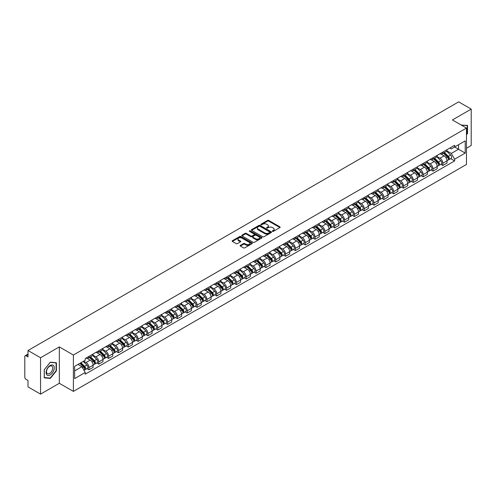 <?xml version="1.0" encoding="UTF-8"?>
<svg xmlns="http://www.w3.org/2000/svg" width="496" height="496" viewBox="0 0 496 496"><rect width="100%" height="100%" fill="white"/><g stroke="black" fill="none" stroke-linecap="round" stroke-linejoin="round"><path stroke-width="0.74" d="M272.465 231.365A0.614 0.353 0 0 0 273.333 231.365L279.905 227.571A0.874 0.502 0 0 0 280.159 227.211A0.874 0.502 0 0 0 279.905 226.858L268.77 220.429A0.874 0.502 0 0 0 267.536 220.429L260.964 224.223A0.614 0.353 0 0 0 261.826 224.725L262.682 224.235A2.796 1.618 0 0 1 266.637 224.235L267.567 224.769A2.796 1.618 0 0 1 268.386 225.909A2.796 1.618 0 0 1 267.567 227.056L266.718 227.546A0.614 0.353 0 0 0 267.58 228.042L268.429 227.552A2.796 1.618 0 0 1 272.391 227.552L273.321 228.092A2.796 1.618 0 0 1 274.139 229.233A2.796 1.618 0 0 1 273.321 230.373L272.465 230.863A0.614 0.353 0 0 0 272.465 231.365L272.465 230.863M240.38 245.353A0.874 0.502 0 0 0 240.126 245.712A0.874 0.502 0 0 0 240.38 246.072L243.505 247.876A0.874 0.502 0 0 0 244.739 247.876L252.042 243.66A0.874 0.502 0 0 0 252.297 243.3A0.874 0.502 0 0 0 252.042 242.947L240.907 236.518A0.874 0.502 0 0 0 239.667 236.518L232.37 240.734A0.874 0.502 0 0 0 232.116 241.087A0.874 0.502 0 0 0 232.37 241.447L236.146 243.623A0.874 0.502 0 0 0 237.379 243.623L240.504 241.819A0.874 0.502 0 0 0 240.758 241.465A0.874 0.502 0 0 0 240.504 241.106L238.632 240.027A2.337 1.352 0 0 1 237.95 239.072A2.337 1.352 0 0 1 239.394 237.82A2.337 1.352 0 0 1 241.943 238.117L249.271 242.346A2.337 1.352 0 0 1 249.959 243.3A2.337 1.352 0 0 1 248.515 244.553A2.337 1.352 0 0 1 245.966 244.255L244.739 243.555A0.874 0.502 0 0 0 243.505 243.555L240.38 245.353L240.38 246.072M73.383 355.018L59.334 346.902L40.554 357.746L28.012 350.505L458.657 101.872L471.2 109.114L452.42 119.958L466.476 128.067L73.383 355.018L73.383 391.4L466.476 164.449L466.476 128.067M262.744 236.766A0.874 0.502 0 0 0 263.977 236.766L271.275 232.556A0.874 0.502 0 0 0 271.535 232.196A0.874 0.502 0 0 0 271.275 231.837L260.146 225.413A0.874 0.502 0 0 0 258.906 225.413L251.608 229.623A0.874 0.502 0 0 0 251.354 229.983A0.874 0.502 0 0 0 251.608 230.336L262.744 236.766M249.717 231.496A0.614 0.353 0 0 1 250.337 231.582L250.337 230.857L261.659 237.392A0.874 0.502 0 0 1 261.913 237.751A0.874 0.502 0 0 1 261.659 238.105L254.361 242.321A0.874 0.502 0 0 1 253.121 242.321L241.992 235.891L241.992 235.178A0.874 0.502 0 0 0 241.732 235.538A0.874 0.502 0 0 0 241.992 235.891M241.992 235.178L245.111 233.374A0.874 0.502 0 0 1 246.351 233.374L250.864 235.984A0.874 0.502 0 0 0 252.104 235.984L254.175 234.788A0.874 0.502 0 0 0 254.429 234.428A0.874 0.502 0 0 0 254.175 234.069L249.476 231.359A0.614 0.353 0 0 1 250.337 230.857M40.554 357.746L40.554 394.128L28.012 386.886L28.012 380.444L26.059 379.322A1.779 1.029 -120 0 1 24.8 377.134L24.8 356.543A1.779 1.029 -120 0 1 25.172 355.731L28.012 354.088M466.476 148.223L471.2 145.495L471.2 109.114M40.554 394.128L59.334 383.284L73.383 391.4M28.012 350.505L28.012 356.946L26.059 355.818A1.779 1.029 -120 0 0 25.172 355.731M442.841 152.08A4.098 2.368 60 0 1 441.992 153.921L446.152 151.522A4.098 2.368 -120 0 0 447.001 149.68M436.939 156.494L439.946 158.23A4.098 2.368 60 0 1 442.841 163.252L447.001 160.847A4.098 2.368 -120 0 0 444.106 155.825L441.124 154.107M447.001 160.847L447.001 163.066L442.841 165.466L440.851 164.319M441.992 153.921A4.098 2.368 60 0 1 439.977 153.735M442.841 163.252L442.841 165.466M433.014 157.753A4.098 2.368 60 0 1 432.165 159.594L436.325 157.195A4.098 2.368 -120 0 0 437.174 155.353M431.018 169.992L433.014 171.145L437.174 168.745L437.174 166.526A4.098 2.368 -120 0 0 434.273 161.504L431.297 159.786M432.165 159.594A4.098 2.368 60 0 1 430.144 159.408M427.112 162.167L430.113 163.903A4.098 2.368 60 0 1 433.014 168.925L433.014 171.145M423.181 163.432A4.098 2.368 60 0 1 422.332 165.273L426.492 162.868A4.098 2.368 -120 0 0 427.341 161.033M421.191 175.671L423.181 176.818L427.341 174.418L427.341 172.199A4.098 2.368 -120 0 0 424.44 167.177L421.464 165.459M422.332 165.273A4.098 2.368 60 0 1 420.317 165.087M417.279 167.846L420.286 169.582A4.098 2.368 60 0 1 423.181 174.598L423.181 176.818M413.354 169.105A4.098 2.368 60 0 1 412.505 170.946L416.665 168.547A4.098 2.368 -120 0 0 417.508 166.706M411.358 181.344L413.354 182.497L417.508 180.091L417.508 177.872A4.098 2.368 -120 0 0 414.613 172.856L411.637 171.132M412.505 170.946A4.098 2.368 60 0 1 410.483 170.76M407.452 173.519L410.452 175.255A4.098 2.368 60 0 1 413.354 180.277L413.354 182.497M403.521 174.784A4.098 2.368 60 0 1 402.671 176.619L406.832 174.22A4.098 2.368 -120 0 0 407.681 172.379M401.531 187.017L403.521 188.17L407.681 185.771L407.681 183.551A4.098 2.368 -120 0 0 404.779 178.529L401.803 176.812M402.671 176.619A4.098 2.368 60 0 1 400.656 176.44M397.618 179.199L400.625 180.928A4.098 2.368 60 0 1 403.521 185.95L403.521 188.17M393.694 180.457A4.098 2.368 60 0 1 392.844 182.299L396.998 179.899A4.098 2.368 -120 0 0 397.848 178.058M391.697 192.696L393.694 193.849L397.848 191.444L397.848 189.224A4.098 2.368 -120 0 0 394.952 184.202L391.976 182.485M392.844 182.299A4.098 2.368 60 0 1 390.823 182.113M387.791 184.872L390.792 186.608A4.098 2.368 60 0 1 393.694 191.63L393.694 193.849M383.861 186.13A4.098 2.368 60 0 1 383.011 187.972L387.171 185.572A4.098 2.368 -120 0 0 388.021 183.731M381.864 198.369L383.861 199.522L388.021 197.123L388.021 194.903A4.098 2.368 -120 0 0 385.119 189.881L382.143 188.164M383.011 187.972A4.098 2.368 60 0 1 380.996 187.786M377.958 190.545L380.965 192.281A4.098 2.368 60 0 1 383.861 197.303L383.861 199.522M374.027 191.809A4.098 2.368 60 0 1 373.184 193.651L377.338 191.245A4.098 2.368 -120 0 0 378.188 189.41M372.037 204.048L374.027 205.195L378.188 202.796L378.188 200.576A4.098 2.368 -120 0 0 375.292 195.554L372.316 193.837M373.184 193.651A4.098 2.368 60 0 1 371.163 193.465M368.125 196.224L371.132 197.96A4.098 2.368 60 0 1 374.027 202.976L374.027 205.195M364.2 197.482A4.098 2.368 60 0 1 363.351 199.324L367.511 196.924A4.098 2.368 -120 0 0 368.361 195.083M362.204 209.721L364.2 210.874L368.361 208.469L368.361 206.249A4.098 2.368 -120 0 0 365.459 201.233L362.483 199.516M363.351 199.324A4.098 2.368 60 0 1 361.336 199.138M358.298 201.897L361.299 203.633A4.098 2.368 60 0 1 364.2 208.655L364.2 210.874M354.367 203.162A4.098 2.368 60 0 1 353.518 205.003L357.678 202.597A4.098 2.368 -120 0 0 358.527 200.756M352.377 215.394L354.367 216.547L358.527 214.148L358.527 211.928A4.098 2.368 -120 0 0 355.632 206.906L352.656 205.189M353.518 205.003A4.098 2.368 60 0 1 351.503 204.817M348.465 207.576L351.472 209.306A4.098 2.368 60 0 1 354.367 214.328L354.367 216.547M344.54 208.835A4.098 2.368 60 0 1 343.691 210.676L347.851 208.277A4.098 2.368 -120 0 0 348.7 206.435M342.544 221.073L344.54 222.227L348.7 219.821L348.7 217.601A4.098 2.368 -120 0 0 345.799 212.586L342.823 210.862M343.691 210.676A4.098 2.368 60 0 1 341.67 210.49M338.638 213.249L341.639 214.985A4.098 2.368 60 0 1 344.54 220.007L344.54 222.227M334.707 214.514A4.098 2.368 60 0 1 333.858 216.349L338.018 213.95A4.098 2.368 -120 0 0 338.867 212.108M332.717 226.746L334.707 227.9L338.867 225.5L338.867 223.281A4.098 2.368 -120 0 0 335.972 218.259L332.99 216.541M333.858 216.349A4.098 2.368 60 0 1 331.843 216.163M328.805 218.922L331.812 220.658A4.098 2.368 60 0 1 334.707 225.68L334.707 227.9M324.88 220.187A4.098 2.368 60 0 1 324.031 222.028L328.191 219.623A4.098 2.368 -120 0 0 329.04 217.787M322.884 232.426L324.88 233.573L329.04 231.173L329.04 228.954A4.098 2.368 -120 0 0 326.139 223.932L323.163 222.214M324.031 222.028A4.098 2.368 60 0 1 322.009 221.842M318.978 224.601L321.978 226.337A4.098 2.368 60 0 1 324.88 231.353L324.88 233.573M315.047 225.86A4.098 2.368 60 0 1 314.197 227.701L318.358 225.302A4.098 2.368 -120 0 0 319.207 223.46M313.057 238.099L315.047 239.252L319.207 236.846L319.207 234.633A4.098 2.368 -120 0 0 316.312 229.611L313.329 227.893M314.197 227.701A4.098 2.368 60 0 1 312.182 227.515M309.144 230.274L312.151 232.01A4.098 2.368 60 0 1 315.047 237.032L315.047 239.252M305.22 231.539A4.098 2.368 60 0 1 304.37 233.38L308.531 230.975A4.098 2.368 -120 0 0 309.374 229.133M303.223 243.772L305.22 244.925L309.374 242.525L309.374 240.306A4.098 2.368 -120 0 0 306.478 235.284L303.502 233.566M304.37 233.38A4.098 2.368 60 0 1 302.349 233.194M299.317 235.953L302.318 237.683A4.098 2.368 60 0 1 305.22 242.705L305.22 244.925M295.387 237.212A4.098 2.368 60 0 1 294.537 239.053L298.697 236.654A4.098 2.368 -120 0 0 299.547 234.813M293.396 249.451L295.387 250.604L299.547 248.198L299.547 245.979A4.098 2.368 -120 0 0 296.645 240.963L293.669 239.239M294.537 239.053A4.098 2.368 60 0 1 292.522 238.867M289.484 241.626L292.491 243.362A4.098 2.368 60 0 1 295.387 248.384L295.387 250.604M285.56 242.891A4.098 2.368 60 0 1 284.71 244.726L288.864 242.327A4.098 2.368 -120 0 0 289.714 240.486M283.563 255.124L285.56 256.277L289.714 253.878L289.714 251.658A4.098 2.368 -120 0 0 286.818 246.636L283.842 244.919M284.71 244.726A4.098 2.368 60 0 1 282.689 244.547M279.657 247.306L282.658 249.035A4.098 2.368 60 0 1 285.56 254.057L285.56 256.277M275.726 248.564A4.098 2.368 60 0 1 274.877 250.406L279.037 248A4.098 2.368 -120 0 0 279.887 246.165M273.73 260.803L275.726 261.95L279.887 259.551L279.887 257.331A4.098 2.368 -120 0 0 276.985 252.309L274.009 250.592M274.877 250.406A4.098 2.368 60 0 1 272.862 250.22M269.824 252.979L272.831 254.715A4.098 2.368 60 0 1 275.726 259.73L275.726 261.95M265.893 254.237A4.098 2.368 60 0 1 265.05 256.079L269.204 253.679A4.098 2.368 -120 0 0 270.053 251.838M263.903 266.476L265.899 267.629L270.053 265.23L270.053 263.01A4.098 2.368 -120 0 0 267.158 257.988L264.182 256.271M265.05 256.079A4.098 2.368 60 0 1 263.029 255.893M259.991 258.652L262.998 260.388A4.098 2.368 60 0 1 265.899 265.41L265.899 267.629M256.066 259.916A4.098 2.368 60 0 1 255.217 261.758L259.377 259.352A4.098 2.368 -120 0 0 260.226 257.511M254.07 272.155L256.066 273.302L260.226 270.903L260.226 268.683A4.098 2.368 -120 0 0 257.325 263.661L254.349 261.944M255.217 261.758A4.098 2.368 60 0 1 253.202 261.572M250.164 264.331L253.165 266.061A4.098 2.368 60 0 1 256.066 271.083L256.066 273.302M246.233 265.589A4.098 2.368 60 0 1 245.384 267.431L249.544 265.031A4.098 2.368 -120 0 0 250.393 263.19M244.243 277.828L246.233 278.981L250.393 276.576L250.393 274.356A4.098 2.368 -120 0 0 247.498 269.34L244.522 267.617M245.384 267.431A4.098 2.368 60 0 1 243.369 267.245M240.331 270.004L243.338 271.74A4.098 2.368 60 0 1 246.233 276.762L246.233 278.981M236.406 271.269A4.098 2.368 60 0 1 235.557 273.104L239.717 270.704A4.098 2.368 -120 0 0 240.566 268.863M234.41 283.501L236.406 284.654L240.566 282.255L240.566 280.035A4.098 2.368 -120 0 0 237.665 275.013L234.689 273.296M235.557 273.104A4.098 2.368 60 0 1 233.535 272.924M230.504 275.683L233.504 277.413A4.098 2.368 60 0 1 236.406 282.435L236.406 284.654M226.573 276.942A4.098 2.368 60 0 1 225.723 278.783L229.884 276.377A4.098 2.368 -120 0 0 230.733 274.542M224.583 289.18L226.573 290.327L230.733 287.928L230.733 285.708A4.098 2.368 -120 0 0 227.838 280.686L224.855 278.969M225.723 278.783A4.098 2.368 60 0 1 223.708 278.597M220.67 281.356L223.677 283.092A4.098 2.368 60 0 1 226.573 288.108L226.573 290.327M216.746 282.615A4.098 2.368 60 0 1 215.896 284.456L220.057 282.057A4.098 2.368 -120 0 0 220.906 280.215M214.749 294.853L216.746 296.007L220.906 293.607L220.906 291.388A4.098 2.368 -120 0 0 218.004 286.366L215.028 284.648M215.896 284.456A4.098 2.368 60 0 1 213.875 284.27M210.843 287.029L213.844 288.765A4.098 2.368 60 0 1 216.746 293.787L216.746 296.007M206.913 288.294A4.098 2.368 60 0 1 206.063 290.135L210.223 287.73A4.098 2.368 -120 0 0 211.073 285.894M204.922 300.533L206.913 301.68L211.073 299.28L211.073 297.061A4.098 2.368 -120 0 0 208.177 292.039L205.195 290.321M206.063 290.135A4.098 2.368 60 0 1 204.048 289.949M201.01 292.708L204.017 294.438A4.098 2.368 60 0 1 206.913 299.46L206.913 301.68M197.086 293.967A4.098 2.368 60 0 1 196.236 295.808L200.396 293.409A4.098 2.368 -120 0 0 201.24 291.567M195.089 306.206L197.086 307.359L201.24 304.953L201.24 302.734A4.098 2.368 -120 0 0 198.344 297.718L195.368 295.994M196.236 295.808A4.098 2.368 60 0 1 194.215 295.622M191.183 298.381L194.184 300.117A4.098 2.368 60 0 1 197.086 305.139L197.086 307.359M187.252 299.646A4.098 2.368 60 0 1 186.403 301.481L190.563 299.082A4.098 2.368 -120 0 0 191.413 297.24M185.262 311.879L187.252 313.032L191.413 310.632L191.413 308.413A4.098 2.368 -120 0 0 188.511 303.391L185.535 301.673M186.403 301.481A4.098 2.368 60 0 1 184.388 301.301M181.35 304.06L184.357 305.79A4.098 2.368 60 0 1 187.252 310.812L187.252 313.032M177.425 305.319A4.098 2.368 60 0 1 176.576 307.16L180.73 304.761A4.098 2.368 -120 0 0 181.579 302.92M175.429 317.558L177.425 318.705L181.579 316.305L181.579 314.086A4.098 2.368 -120 0 0 178.684 309.064L175.708 307.346M176.576 307.16A4.098 2.368 60 0 1 174.555 306.974M171.523 309.733L174.524 311.469A4.098 2.368 60 0 1 177.425 316.485L177.425 318.705M167.592 310.992A4.098 2.368 60 0 1 166.743 312.833L170.903 310.434A4.098 2.368 -120 0 0 171.752 308.593M165.596 323.231L167.592 324.384L171.752 321.985L171.752 319.765A4.098 2.368 -120 0 0 168.851 314.743L165.875 313.026M166.743 312.833A4.098 2.368 60 0 1 164.728 312.647M161.69 315.406L164.697 317.142A4.098 2.368 60 0 1 167.592 322.164L167.592 324.384M157.759 316.671A4.098 2.368 60 0 1 156.916 318.513L161.07 316.107A4.098 2.368 -120 0 0 161.919 314.272M155.769 328.91L157.765 330.057L161.919 327.658L161.919 325.438A4.098 2.368 -120 0 0 159.024 320.416L156.048 318.699M156.916 318.513A4.098 2.368 60 0 1 154.895 318.327M151.857 321.086L154.864 322.822A4.098 2.368 60 0 1 157.765 327.837L157.765 330.057M147.932 322.344A4.098 2.368 60 0 1 147.083 324.186L151.243 321.786A4.098 2.368 -120 0 0 152.092 319.945M145.936 334.583L147.932 335.736L152.092 333.331L152.092 331.111A4.098 2.368 -120 0 0 149.191 326.095L146.215 324.372M147.083 324.186A4.098 2.368 60 0 1 145.068 324M142.03 326.759L145.03 328.495A4.098 2.368 60 0 1 147.932 333.517L147.932 335.736M138.099 328.023A4.098 2.368 60 0 1 137.249 329.859L141.41 327.459A4.098 2.368 -120 0 0 142.259 325.618M136.109 340.256L138.099 341.409L142.259 339.01L142.259 336.79A4.098 2.368 -120 0 0 139.364 331.768L136.388 330.051M137.249 329.859A4.098 2.368 60 0 1 135.234 329.679M132.196 332.438L135.203 334.168A4.098 2.368 60 0 1 138.099 339.19L138.099 341.409M128.272 333.696A4.098 2.368 60 0 1 127.422 335.538L131.583 333.138A4.098 2.368 -120 0 0 132.432 331.297M126.275 345.935L128.272 347.082L132.432 344.683L132.432 342.463A4.098 2.368 -120 0 0 129.53 337.441L126.554 335.724M127.422 335.538A4.098 2.368 60 0 1 125.401 335.352M122.369 338.111L125.37 339.847A4.098 2.368 60 0 1 128.272 344.869L128.272 347.082M118.439 339.369A4.098 2.368 60 0 1 117.589 341.211L121.749 338.811A4.098 2.368 -120 0 0 122.599 336.97M116.448 351.608L118.439 352.761L122.599 350.362L122.599 348.142A4.098 2.368 -120 0 0 119.703 343.12L116.721 341.403M117.589 341.211A4.098 2.368 60 0 1 115.574 341.025M112.536 343.784L115.543 345.52A4.098 2.368 60 0 1 118.439 350.542L118.439 352.761M108.612 345.049A4.098 2.368 60 0 1 107.762 346.89L111.922 344.484A4.098 2.368 -120 0 0 112.772 342.649M106.615 357.287L108.612 358.434L112.772 356.035L112.772 353.815A4.098 2.368 -120 0 0 109.87 348.793L106.894 347.076M107.762 346.89A4.098 2.368 60 0 1 105.741 346.704M102.709 349.463L105.71 351.199A4.098 2.368 60 0 1 108.612 356.215L108.612 358.434M98.778 350.722A4.098 2.368 60 0 1 97.929 352.563L102.089 350.164A4.098 2.368 -120 0 0 102.939 348.322M96.788 362.96L98.778 364.114L102.939 361.708L102.939 359.488A4.098 2.368 -120 0 0 100.043 354.473L97.061 352.749M97.929 352.563A4.098 2.368 60 0 1 95.914 352.377M92.876 355.136L95.883 356.872A4.098 2.368 60 0 1 98.778 361.894L98.778 364.114M88.951 356.401A4.098 2.368 60 0 1 88.102 358.236L92.262 355.837A4.098 2.368 -120 0 0 93.105 353.995M86.955 368.633L88.951 369.787L93.112 367.387L93.112 365.168A4.098 2.368 -120 0 0 90.21 360.146L87.234 358.428M88.102 358.236A4.098 2.368 60 0 1 86.081 358.056M83.657 361.162L86.05 362.545A4.098 2.368 60 0 1 88.951 367.567L88.951 369.787M449.804 148.062L451.286 148.918L465.211 140.876L458.533 144.733L458.533 149.24L451.286 153.425L446.772 150.821M74.648 370.878L81.89 366.693L85.231 372.477L74.648 378.591L74.648 366.364L85.231 360.257L85.231 358.546L454.627 145.278L454.627 146.99L465.211 153.097L454.627 159.21L451.286 153.425M465.211 140.876L465.211 153.097M85.231 372.477L85.231 374.189L454.627 160.921L454.627 159.21M466.476 134.782L467.511 133.486L467.511 125.376L461.255 125.054M59.334 346.902L59.334 383.284M44.243 377.859L50.319 378.405L56.401 370.841L56.401 362.731L50.319 362.185L44.243 369.756L44.243 377.859M81.89 366.693L77.984 364.436M450.678 158.639L454.627 160.921M467.201 133.306L467.511 133.486M49.681 378.033L50.319 378.405M56.085 370.661L56.401 370.841M272.713 231.452L273.321 231.105A2.796 1.618 0 0 0 274.139 229.958L274.139 229.233M268.386 225.909L268.386 226.641A2.796 1.618 0 0 1 267.567 227.782L266.96 228.129M279.905 226.858L279.905 227.571L268.77 221.154A0.874 0.502 0 0 0 267.536 221.154L261.206 224.812M271.262 232.562L260.146 226.139A0.874 0.502 0 0 0 258.906 226.139L251.621 230.349M269.731 232.444A0.614 0.353 0 0 0 269.731 231.948L259.96 226.306A0.614 0.353 0 0 0 259.092 226.306L258.193 226.821A2.796 1.618 0 0 0 257.374 227.962A2.796 1.618 0 0 0 258.193 229.109L264.876 232.965A2.796 1.618 0 0 0 268.832 232.965L269.731 232.444L269.731 233.176A0.614 0.353 0 0 0 269.911 232.922L269.911 232.196M257.374 227.962L257.374 228.693A2.796 1.618 0 0 0 258.193 229.834L258.193 229.109M269.731 233.176L268.832 233.69A2.796 1.618 0 0 1 264.876 233.69L258.193 229.834M241.998 235.898L245.111 234.1L245.111 233.374M254.429 234.428L254.429 235.154A0.874 0.502 0 0 1 254.175 235.513L252.104 236.71A0.874 0.502 0 0 1 250.864 236.71L246.351 234.1A0.874 0.502 0 0 0 245.111 234.1M250.337 231.582L261.646 238.111M255.552 238.688A2.337 1.352 0 0 0 258.1 238.979A2.337 1.352 0 0 0 259.544 237.733A2.337 1.352 0 0 0 258.862 236.778L256.277 235.284A0.874 0.502 0 0 0 255.043 235.284L252.966 236.48A0.874 0.502 0 0 0 252.712 236.84A0.874 0.502 0 0 0 252.966 237.193L255.552 238.688L255.552 239.413A2.337 1.352 0 0 0 258.1 239.704A2.337 1.352 0 0 0 259.544 238.458L259.544 237.733M252.712 236.84L252.712 237.565A0.874 0.502 0 0 0 252.966 237.925L252.966 237.193M255.552 239.413L252.966 237.925M249.959 243.3L249.959 244.032A2.337 1.352 0 0 1 248.515 245.278A2.337 1.352 0 0 1 245.966 244.987L244.739 244.28A0.874 0.502 0 0 0 243.505 244.28L240.393 246.078M237.95 239.072L237.95 239.797A2.337 1.352 0 0 0 238.632 240.752L238.632 240.027M240.504 241.106L240.504 241.819L238.632 240.752M252.042 242.947L252.042 243.66L240.907 237.243A0.874 0.502 0 0 0 239.667 237.243L232.382 241.453L232.37 240.734M443.374 153.128L447.243 156.947A2.226 1.283 60 0 1 447.832 160.282L447.001 160.766M444.143 153.884L445.786 154.833M443.802 152.88L448.043 157.058A1.066 0.62 60 0 1 448.322 158.664A1.066 0.62 60 0 1 448.229 158.701M444.441 152.508L448.316 156.327A2.226 1.283 60 0 1 448.905 159.669A2.226 1.283 60 0 1 448.229 159.737M446.611 151.094L450.585 155.019A2.226 1.283 60 0 1 451.174 158.354L448.905 159.669M433.541 158.801L437.416 162.62A2.226 1.283 60 0 1 438.005 165.962L437.168 166.439M434.316 159.563L435.953 160.512M433.969 158.553L438.21 162.738A1.066 0.62 60 0 1 438.495 164.337A1.066 0.62 60 0 1 438.396 164.381M434.614 158.181L438.483 162A2.226 1.283 60 0 1 439.072 165.342A2.226 1.283 60 0 1 438.402 165.416M436.778 156.773L440.752 160.692A2.226 1.283 60 0 1 441.341 164.033L439.072 165.342M423.714 164.474L427.583 168.299A2.226 1.283 60 0 1 428.172 171.635L427.341 172.118M424.483 165.236L426.126 166.185M424.142 164.226L428.383 168.411A1.066 0.62 60 0 1 428.662 170.016A1.066 0.62 60 0 1 428.569 170.054M424.781 163.86L428.656 167.679A2.226 1.283 60 0 1 429.245 171.021A2.226 1.283 60 0 1 428.569 171.089M426.951 162.446L430.925 166.371A2.226 1.283 60 0 1 431.514 169.706L429.245 171.021M413.881 170.153L417.756 173.972A2.226 1.283 60 0 1 418.339 177.314L417.508 177.791M414.656 170.915L416.293 171.864M414.309 169.905L418.55 174.09A1.066 0.62 60 0 1 418.835 175.689A1.066 0.62 60 0 1 418.736 175.727M414.954 169.533L418.822 173.352A2.226 1.283 60 0 1 419.411 176.694A2.226 1.283 60 0 1 418.742 176.762M417.117 168.125L421.092 172.044A2.226 1.283 60 0 1 421.681 175.386L419.411 176.694M461.268 125.06L467.201 125.544L467.201 133.399L466.476 134.298M466.81 125.314L467.201 125.544M53.742 365.812A5.791 3.342 120 0 0 48.149 367.313A5.791 3.342 120 0 0 46.649 374.635A5.791 3.342 120 0 0 52.241 373.135A5.791 3.342 120 0 0 53.742 365.812M52.309 366.55A4.383 2.53 120 0 0 51.813 366.091A4.383 2.53 120 0 0 47.734 368.144A4.383 2.53 120 0 0 46.934 373.234A4.383 2.53 120 0 0 47.43 373.693A4.383 2.53 120 0 0 51.51 371.64A4.383 2.53 120 0 0 52.309 366.55M50.195 378.082L44.305 377.555L44.305 369.7L50.195 362.365L56.085 362.892L56.085 370.748L50.195 378.082M55.695 362.669L56.085 362.892M404.048 175.826L407.923 179.645A2.226 1.283 60 0 1 408.512 182.987L407.681 183.47M404.823 176.588L406.466 177.537M404.482 175.578L408.723 179.763A1.066 0.62 60 0 1 409.002 181.369A1.066 0.62 60 0 1 408.909 181.406M405.12 175.206L408.995 179.031A2.226 1.283 60 0 1 409.584 182.367A2.226 1.283 60 0 1 408.909 182.441M407.29 173.798L411.265 177.717A2.226 1.283 60 0 1 411.854 181.059L409.584 182.367M394.221 181.505L398.096 185.324A2.226 1.283 60 0 1 398.679 188.666L397.848 189.143M394.99 182.261L396.633 183.21M394.649 181.257L398.889 185.436A1.066 0.62 60 0 1 399.175 187.042A1.066 0.62 60 0 1 399.075 187.079M395.293 180.885L399.162 184.704A2.226 1.283 60 0 1 399.751 188.046A2.226 1.283 60 0 1 399.082 188.114M397.457 179.471L401.431 183.396A2.226 1.283 60 0 1 402.02 186.738L399.751 188.046M384.388 187.178L388.263 190.997A2.226 1.283 60 0 1 388.852 194.339L388.021 194.816M385.163 187.941L386.806 188.889M384.822 186.93L389.062 191.115A1.066 0.62 60 0 1 389.341 192.715A1.066 0.62 60 0 1 389.242 192.758M385.46 186.558L389.335 190.377A2.226 1.283 60 0 1 389.924 193.719A2.226 1.283 60 0 1 389.248 193.793M387.63 185.151L391.604 189.069A2.226 1.283 60 0 1 392.187 192.411L389.924 193.719M374.561 192.851L378.429 196.676A2.226 1.283 60 0 1 379.018 200.012L378.188 200.496M375.329 193.614L376.972 194.562M374.988 192.603L379.229 196.788A1.066 0.62 60 0 1 379.514 198.394A1.066 0.62 60 0 1 379.415 198.431M375.633 192.237L379.502 196.056A2.226 1.283 60 0 1 380.091 199.398A2.226 1.283 60 0 1 379.415 199.466M377.797 190.824L381.771 194.748A2.226 1.283 60 0 1 382.36 198.084L380.091 199.398M364.727 198.53L368.602 202.349A2.226 1.283 60 0 1 369.191 205.691L368.361 206.169M365.502 199.293L367.145 200.241M365.161 198.282L369.402 202.467A1.066 0.62 60 0 1 369.681 204.067A1.066 0.62 60 0 1 369.582 204.104M365.8 197.91L369.675 201.729A2.226 1.283 60 0 1 370.258 205.071A2.226 1.283 60 0 1 369.588 205.146M367.97 196.503L371.944 200.421A2.226 1.283 60 0 1 372.527 203.763L370.258 205.071M354.9 204.203L358.769 208.022A2.226 1.283 60 0 1 359.358 211.364L358.527 211.848M355.669 204.966L357.312 205.914M355.328 203.955L359.569 208.14A1.066 0.62 60 0 1 359.854 209.746A1.066 0.62 60 0 1 359.755 209.783M355.973 203.583L359.842 207.409A2.226 1.283 60 0 1 360.431 210.744A2.226 1.283 60 0 1 359.755 210.819M358.137 202.176L362.111 206.094A2.226 1.283 60 0 1 362.7 209.436L360.431 210.744M345.067 209.882L348.942 213.702A2.226 1.283 60 0 1 349.531 217.043L348.7 217.521M345.842 210.639L347.485 211.587M345.495 209.634L349.736 213.813A1.066 0.62 60 0 1 350.021 215.419A1.066 0.62 60 0 1 349.922 215.456M346.14 209.262L350.015 213.082A2.226 1.283 60 0 1 350.598 216.423A2.226 1.283 60 0 1 349.928 216.492M348.31 207.849L352.278 211.773A2.226 1.283 60 0 1 352.867 215.115L350.598 216.423M335.24 215.555L339.109 219.375A2.226 1.283 60 0 1 339.698 222.716L338.867 223.194M336.009 216.318L337.652 217.267M335.668 215.307L339.909 219.492A1.066 0.62 60 0 1 340.188 221.092A1.066 0.62 60 0 1 340.095 221.135M336.307 214.935L340.182 218.755A2.226 1.283 60 0 1 340.771 222.096A2.226 1.283 60 0 1 340.095 222.171M338.477 213.528L342.451 217.446A2.226 1.283 60 0 1 343.04 220.788L340.771 222.096M325.407 221.228L329.282 225.054A2.226 1.283 60 0 1 329.871 228.389L329.034 228.873M326.182 221.991L327.819 222.94M325.835 220.98L330.076 225.165A1.066 0.62 60 0 1 330.361 226.771A1.066 0.62 60 0 1 330.262 226.808M326.48 220.615L330.355 224.434A2.226 1.283 60 0 1 330.937 227.776A2.226 1.283 60 0 1 330.268 227.844M328.643 219.201L332.618 223.126A2.226 1.283 60 0 1 333.207 226.461L330.937 227.776M315.58 226.908L319.449 230.727A2.226 1.283 60 0 1 320.038 234.069L319.207 234.546M316.349 227.67L317.992 228.619M316.008 226.66L320.249 230.845A1.066 0.62 60 0 1 320.528 232.444A1.066 0.62 60 0 1 320.435 232.481M316.646 226.288L320.521 230.107A2.226 1.283 60 0 1 321.11 233.449A2.226 1.283 60 0 1 320.435 233.523M318.816 224.88L322.791 228.799A2.226 1.283 60 0 1 323.38 232.14L321.11 233.449M305.747 232.581L309.622 236.4A2.226 1.283 60 0 1 310.205 239.742L309.374 240.225M306.522 233.343L308.159 234.292M306.175 232.333L310.415 236.518A1.066 0.62 60 0 1 310.701 238.123A1.066 0.62 60 0 1 310.601 238.161M306.819 231.961L310.688 235.786A2.226 1.283 60 0 1 311.277 239.122A2.226 1.283 60 0 1 310.608 239.196M308.983 230.553L312.957 234.472A2.226 1.283 60 0 1 313.546 237.813L311.277 239.122M295.914 238.26L299.789 242.079A2.226 1.283 60 0 1 300.378 245.421L299.547 245.898M296.689 239.022L298.332 239.965M296.348 238.012L300.588 242.191A1.066 0.62 60 0 1 300.867 243.796A1.066 0.62 60 0 1 300.774 243.834M296.986 237.64L300.861 241.459A2.226 1.283 60 0 1 301.45 244.801A2.226 1.283 60 0 1 300.774 244.869M299.156 236.226L303.13 240.151A2.226 1.283 60 0 1 303.719 243.493L301.45 244.801M286.087 243.933L289.962 247.752A2.226 1.283 60 0 1 290.544 251.094L289.714 251.571M286.855 244.695L288.498 245.644M286.514 243.685L290.755 247.87A1.066 0.62 60 0 1 291.04 249.469A1.066 0.62 60 0 1 290.941 249.513M287.159 243.313L291.028 247.132A2.226 1.283 60 0 1 291.617 250.474A2.226 1.283 60 0 1 290.947 250.548M289.323 241.905L293.297 245.824A2.226 1.283 60 0 1 293.886 249.166L291.617 250.474M276.253 249.606L280.128 253.431A2.226 1.283 60 0 1 280.717 256.767L279.887 257.25M277.028 250.368L278.671 251.317M276.687 249.358L280.928 253.543A1.066 0.62 60 0 1 281.207 255.149A1.066 0.62 60 0 1 281.108 255.186M277.326 248.992L281.201 252.811A2.226 1.283 60 0 1 281.79 256.153A2.226 1.283 60 0 1 281.114 256.221M279.496 247.578L283.47 251.503A2.226 1.283 60 0 1 284.053 254.839L281.79 256.153M266.426 255.285L270.295 259.104A2.226 1.283 60 0 1 270.884 262.446L270.053 262.923M267.195 256.048L268.838 256.996M266.854 255.037L271.095 259.222A1.066 0.62 60 0 1 271.38 260.822A1.066 0.62 60 0 1 271.281 260.859M267.499 254.665L271.368 258.484A2.226 1.283 60 0 1 271.957 261.826A2.226 1.283 60 0 1 271.287 261.9M269.663 253.258L273.637 257.176A2.226 1.283 60 0 1 274.226 260.518L271.957 261.826M256.593 260.958L260.468 264.777A2.226 1.283 60 0 1 261.057 268.119L260.226 268.603M257.368 261.721L259.011 262.669M257.027 260.71L261.268 264.895A1.066 0.62 60 0 1 261.547 266.501A1.066 0.62 60 0 1 261.448 266.538M257.666 260.338L261.541 264.163A2.226 1.283 60 0 1 262.124 267.499A2.226 1.283 60 0 1 261.454 267.573M259.836 258.931L263.81 262.849A2.226 1.283 60 0 1 264.393 266.191L262.124 267.499M246.766 266.637L250.635 270.456A2.226 1.283 60 0 1 251.224 273.798L250.393 274.276M247.535 267.4L249.178 268.342M247.194 266.389L251.435 270.568A1.066 0.62 60 0 1 251.72 272.174A1.066 0.62 60 0 1 251.621 272.211M247.839 266.017L251.708 269.836A2.226 1.283 60 0 1 252.297 273.178A2.226 1.283 60 0 1 251.621 273.246M250.003 264.61L253.977 268.528A2.226 1.283 60 0 1 254.566 271.87L252.297 273.178M236.933 272.31L240.808 276.129A2.226 1.283 60 0 1 241.397 279.471L240.566 279.949M237.708 273.073L239.351 274.021M237.361 272.062L241.602 276.247A1.066 0.62 60 0 1 241.887 277.847A1.066 0.62 60 0 1 241.788 277.89M238.006 271.69L241.881 275.516A2.226 1.283 60 0 1 242.463 278.851A2.226 1.283 60 0 1 241.794 278.926M240.176 270.283L244.144 274.201A2.226 1.283 60 0 1 244.733 277.543L242.463 278.851M227.106 277.983L230.975 281.809A2.226 1.283 60 0 1 231.564 285.144L230.733 285.628M227.875 278.746L229.518 279.694M227.534 277.735L231.775 281.92A1.066 0.62 60 0 1 232.054 283.526A1.066 0.62 60 0 1 231.961 283.563M228.172 277.369L232.047 281.189A2.226 1.283 60 0 1 232.636 284.53A2.226 1.283 60 0 1 231.961 284.599M230.342 275.956L234.317 279.88A2.226 1.283 60 0 1 234.906 283.216L232.636 284.53M217.273 283.662L221.148 287.482A2.226 1.283 60 0 1 221.737 290.823L220.9 291.301M218.048 284.425L219.685 285.374M217.701 283.414L221.941 287.599A1.066 0.62 60 0 1 222.227 289.199A1.066 0.62 60 0 1 222.127 289.236M218.345 283.042L222.22 286.862A2.226 1.283 60 0 1 222.803 290.203A2.226 1.283 60 0 1 222.134 290.278M220.509 281.635L224.483 285.553A2.226 1.283 60 0 1 225.072 288.895L222.803 290.203M207.446 289.335L211.315 293.155A2.226 1.283 60 0 1 211.904 296.496L211.073 296.98M208.215 290.098L209.858 291.047M207.874 289.087L212.114 293.272A1.066 0.62 60 0 1 212.393 294.878A1.066 0.62 60 0 1 212.3 294.915M208.512 288.722L212.387 292.541A2.226 1.283 60 0 1 212.976 295.876A2.226 1.283 60 0 1 212.3 295.951M210.682 287.308L214.656 291.226A2.226 1.283 60 0 1 215.245 294.568L212.976 295.876M197.613 295.015L201.488 298.834A2.226 1.283 60 0 1 202.07 302.176L201.24 302.653M198.388 295.777L200.024 296.72M198.04 294.767L202.281 298.945A1.066 0.62 60 0 1 202.566 300.551A1.066 0.62 60 0 1 202.467 300.588M198.685 294.395L202.554 298.214A2.226 1.283 60 0 1 203.143 301.556A2.226 1.283 60 0 1 202.473 301.624M200.849 292.987L204.823 296.906A2.226 1.283 60 0 1 205.412 300.247L203.143 301.556M187.779 300.688L191.654 304.507A2.226 1.283 60 0 1 192.243 307.849L191.413 308.326M188.554 301.45L190.197 302.399M188.213 300.44L192.454 304.625A1.066 0.62 60 0 1 192.733 306.224A1.066 0.62 60 0 1 192.64 306.268M188.852 300.068L192.727 303.893A2.226 1.283 60 0 1 193.316 307.229A2.226 1.283 60 0 1 192.64 307.303M191.022 298.66L194.996 302.579A2.226 1.283 60 0 1 195.585 305.92L193.316 307.229M177.952 306.361L181.827 310.186A2.226 1.283 60 0 1 182.41 313.522L181.579 314.005M178.727 307.123L180.364 308.072M178.38 306.113L182.621 310.298A1.066 0.62 60 0 1 182.906 311.903A1.066 0.62 60 0 1 182.807 311.941M179.025 305.747L182.894 309.566A2.226 1.283 60 0 1 183.483 312.908A2.226 1.283 60 0 1 182.813 312.976M181.189 304.333L185.163 308.258A2.226 1.283 60 0 1 185.752 311.593L183.483 312.908M168.119 312.04L171.994 315.859A2.226 1.283 60 0 1 172.583 319.201L171.752 319.678M168.894 312.802L170.537 313.751M168.553 311.792L172.794 315.977A1.066 0.62 60 0 1 173.073 317.576A1.066 0.62 60 0 1 172.974 317.62M169.192 311.42L173.067 315.239A2.226 1.283 60 0 1 173.656 318.581A2.226 1.283 60 0 1 172.98 318.655M171.362 310.012L175.336 313.931A2.226 1.283 60 0 1 175.919 317.273L173.656 318.581M158.292 317.713L162.161 321.538A2.226 1.283 60 0 1 162.75 324.874L161.919 325.357M159.061 318.475L160.704 319.424M158.72 317.465L162.961 321.65A1.066 0.62 60 0 1 163.246 323.256A1.066 0.62 60 0 1 163.147 323.293M159.365 317.099L163.234 320.918A2.226 1.283 60 0 1 163.823 324.26A2.226 1.283 60 0 1 163.153 324.328M161.529 315.685L165.503 319.61A2.226 1.283 60 0 1 166.092 322.946L163.823 324.26M148.459 323.392L152.334 327.211A2.226 1.283 60 0 1 152.923 330.553L152.092 331.03M149.234 324.155L150.877 325.097M148.893 323.144L153.134 327.323A1.066 0.62 60 0 1 153.413 328.929A1.066 0.62 60 0 1 153.314 328.966M149.532 322.772L153.407 326.591A2.226 1.283 60 0 1 153.989 329.933A2.226 1.283 60 0 1 153.32 330.001M151.702 321.365L155.676 325.283A2.226 1.283 60 0 1 156.259 328.625L153.989 329.933M138.632 329.065L142.501 332.884A2.226 1.283 60 0 1 143.09 336.226L142.259 336.703M139.401 329.828L141.044 330.776M139.06 328.817L143.301 333.002A1.066 0.62 60 0 1 143.586 334.602A1.066 0.62 60 0 1 143.487 334.645M139.705 328.445L143.573 332.27A2.226 1.283 60 0 1 144.162 335.606A2.226 1.283 60 0 1 143.487 335.68M141.868 327.038L145.843 330.956A2.226 1.283 60 0 1 146.432 334.298L144.162 335.606M128.799 334.744L132.674 338.563A2.226 1.283 60 0 1 133.263 341.899L132.432 342.383M129.574 335.501L131.217 336.449M129.227 334.496L133.467 338.675A1.066 0.62 60 0 1 133.753 340.281A1.066 0.62 60 0 1 133.653 340.318M129.871 334.124L133.746 337.943A2.226 1.283 60 0 1 134.329 341.285A2.226 1.283 60 0 1 133.66 341.353M132.041 332.711L136.009 336.635A2.226 1.283 60 0 1 136.598 339.971L134.329 341.285M118.972 340.417L122.841 344.236A2.226 1.283 60 0 1 123.43 347.578L122.599 348.056M119.741 341.18L121.384 342.128M119.4 340.169L123.64 344.354A1.066 0.62 60 0 1 123.919 345.954A1.066 0.62 60 0 1 123.826 345.997M120.038 339.797L123.913 343.616A2.226 1.283 60 0 1 124.502 346.958A2.226 1.283 60 0 1 123.826 347.033M122.208 338.39L126.182 342.308A2.226 1.283 60 0 1 126.771 345.65L124.502 346.958M109.139 346.09L113.014 349.916A2.226 1.283 60 0 1 113.603 353.251L112.766 353.735M109.914 346.853L111.55 347.801M109.566 345.842L113.807 350.027A1.066 0.62 60 0 1 114.092 351.633A1.066 0.62 60 0 1 113.993 351.67M110.211 345.476L114.086 349.296A2.226 1.283 60 0 1 114.669 352.637A2.226 1.283 60 0 1 113.999 352.706M112.375 344.063L116.349 347.987A2.226 1.283 60 0 1 116.938 351.323L114.669 352.637M99.312 351.769L103.18 355.589A2.226 1.283 60 0 1 103.769 358.93L102.939 359.408M100.08 352.532L101.723 353.481M99.739 351.521L103.98 355.706A1.066 0.62 60 0 1 104.259 357.306A1.066 0.62 60 0 1 104.166 357.343M100.378 351.149L104.253 354.969A2.226 1.283 60 0 1 104.842 358.31A2.226 1.283 60 0 1 104.166 358.379M102.548 349.742L106.522 353.66A2.226 1.283 60 0 1 107.111 357.002L104.842 358.31M89.478 357.442L93.353 361.262A2.226 1.283 60 0 1 93.936 364.603L93.105 365.087M90.253 358.205L91.89 359.154M89.906 357.194L94.147 361.379A1.066 0.62 60 0 1 94.432 362.985A1.066 0.62 60 0 1 94.333 363.022M90.551 356.822L94.42 360.648A2.226 1.283 60 0 1 95.009 363.983A2.226 1.283 60 0 1 94.339 364.058M92.715 355.415L96.689 359.333A2.226 1.283 60 0 1 97.278 362.675L95.009 363.983M79.881 363.345L83.52 366.941A2.226 1.283 60 0 1 84.109 370.283L83.998 370.345M80.42 363.878L82.063 364.827M80.309 363.097L84.32 367.052A1.066 0.62 60 0 1 84.599 368.658A1.066 0.62 60 0 1 84.506 368.695M80.947 362.725L84.593 366.321A2.226 1.283 60 0 1 85.182 369.663A2.226 1.283 60 0 1 84.506 369.731M83.216 361.417L86.862 365.013A2.226 1.283 60 0 1 87.451 368.354L85.182 369.663M98.778 361.894L102.939 359.488M108.612 356.215L112.772 353.815M118.439 350.542L122.599 348.142M128.272 344.869L132.432 342.463M138.099 339.19L142.259 336.79M147.932 333.517L152.092 331.111M157.765 327.837L161.919 325.438M167.592 322.164L171.752 319.765M177.425 316.485L181.579 314.086M187.252 310.812L191.413 308.413M197.086 305.139L201.24 302.734M206.913 299.46L211.073 297.061M216.746 293.787L220.906 291.388M226.573 288.108L230.733 285.708M236.406 282.435L240.566 280.035M246.233 276.762L250.393 274.356M256.066 271.083L260.226 268.683M265.899 265.41L270.053 263.01M275.726 259.73L279.887 257.331M285.56 254.057L289.714 251.658M295.387 248.384L299.547 245.979M305.22 242.705L309.374 240.306M315.047 237.032L319.207 234.633M324.88 231.353L329.04 228.954M334.707 225.68L338.867 223.281M344.54 220.007L348.7 217.601M354.367 214.328L358.527 211.928M364.2 208.655L368.361 206.249M374.027 202.976L378.188 200.576M383.861 197.303L388.021 194.903M393.694 191.63L397.848 189.224M403.521 185.95L407.681 183.551M413.354 180.277L417.508 177.872M423.181 174.598L427.341 172.199M433.014 168.925L437.174 166.526M88.951 367.567L93.112 365.168M86.05 362.545L90.21 360.146M95.883 356.872L100.043 354.473M105.71 351.199L109.87 348.793M115.543 345.52L119.703 343.12M125.37 339.847L129.53 337.441M135.203 334.168L139.364 331.768M145.03 328.495L149.191 326.095M154.864 322.822L159.024 320.416M164.697 317.142L168.851 314.743M174.524 311.469L178.684 309.064M184.357 305.79L188.511 303.391M194.184 300.117L198.344 297.718M204.017 294.438L208.177 292.039M213.844 288.765L218.004 286.366M223.677 283.092L227.838 280.686M233.504 277.413L237.665 275.013M243.338 271.74L247.498 269.34M253.165 266.061L257.325 263.661M262.998 260.388L267.158 257.988M272.831 254.715L276.985 252.309M282.658 249.035L286.818 246.636M292.491 243.362L296.645 240.963M302.318 237.683L306.478 235.284M312.151 232.01L316.312 229.611M321.978 226.337L326.139 223.932M331.812 220.658L335.972 218.259M341.639 214.985L345.799 212.586M351.472 209.306L355.632 206.906M361.299 203.633L365.459 201.233M371.132 197.96L375.292 195.554M380.965 192.281L385.119 189.881M390.792 186.608L394.952 184.202M400.625 180.928L404.779 178.529M410.452 175.255L414.613 172.856M420.286 169.582L424.44 167.177M430.113 163.903L434.273 161.504M439.946 158.23L444.106 155.825M28.012 354.69L26.059 355.818M273.321 231.105L273.321 230.373M266.718 228.042L266.718 227.546M267.567 227.782L267.567 227.056M260.964 224.725L260.964 224.223M267.536 221.154L267.536 220.429M268.77 221.154L268.77 220.429M251.608 230.336L251.608 229.623M258.906 226.139L258.906 225.413M260.146 226.139L260.146 225.413M271.275 232.556L271.275 231.837M264.876 233.69L264.876 232.965M268.832 233.69L268.832 232.965M246.351 234.1L246.351 233.374M250.864 236.71L250.864 235.984M252.104 236.71L252.104 235.984M254.175 235.513L254.175 234.788M261.659 238.105L261.659 237.392M243.505 244.28L243.505 243.555M244.739 244.28L244.739 243.555M245.966 244.987L245.966 244.255M239.667 237.243L239.667 236.518M240.907 237.243L240.907 236.518M447.243 156.947L445.966 157.685M448.545 158.174L448.142 158.404M450.585 155.019L448.316 156.327M437.416 162.62L436.133 163.358M438.718 163.847L438.315 164.083M440.752 160.692L438.483 162M427.583 168.299L426.306 169.037M428.885 169.527L428.482 169.756M430.925 166.371L428.656 167.679M417.756 173.972L416.473 174.71M419.052 175.2L418.655 175.435M421.092 172.044L418.822 173.352M407.923 179.645L406.646 180.389M409.225 180.879L408.822 181.108M411.265 177.717L408.995 179.031M398.096 185.324L396.812 186.062M399.392 186.552L398.995 186.781M401.431 183.396L399.162 184.704M388.263 190.997L386.985 191.735M389.565 192.225L389.162 192.46M391.604 189.069L389.335 190.377M378.429 196.676L377.152 197.414M379.731 197.904L379.335 198.133M381.771 194.748L379.502 196.056M368.602 202.349L367.325 203.087M369.904 203.577L369.501 203.813M371.944 200.421L369.675 201.729M358.769 208.022L357.492 208.766M360.071 209.256L359.668 209.486M362.111 206.094L359.842 207.409M348.942 213.702L347.659 214.439M350.244 214.929L349.841 215.159M352.278 211.773L350.015 213.082M339.109 219.375L337.832 220.112M340.411 220.602L340.008 220.838M342.451 217.446L340.182 218.755M329.282 225.054L327.999 225.792M330.584 226.281L330.181 226.511M332.618 223.126L330.355 224.434M319.449 230.727L318.172 231.465M320.751 231.954L320.348 232.19M322.791 228.799L320.521 230.107M309.622 236.4L308.338 237.144M310.924 237.634L310.521 237.863M312.957 234.472L310.688 235.786M299.789 242.079L298.511 242.817M301.091 243.307L300.688 243.536M303.13 240.151L300.861 241.459M289.962 247.752L288.678 248.49M291.257 248.98L290.861 249.215M293.297 245.824L291.028 247.132M280.128 253.431L278.851 254.169M281.43 254.659L281.027 254.888M283.47 251.503L281.201 252.811M270.295 259.104L269.018 259.842M271.597 260.332L271.2 260.567M273.637 257.176L271.368 258.484M260.468 264.777L259.191 265.521M261.77 266.011L261.367 266.24M263.81 262.849L261.541 264.163M250.635 270.456L249.358 271.194M251.937 271.684L251.534 271.913M253.977 268.528L251.708 269.836M240.808 276.129L239.525 276.867M242.11 277.357L241.707 277.593M244.144 274.201L241.881 275.516M230.975 281.809L229.698 282.546M232.277 283.036L231.874 283.266M234.317 279.88L232.047 281.189M221.148 287.482L219.864 288.219M222.45 288.709L222.047 288.945M224.483 285.553L222.22 286.862M211.315 293.155L210.037 293.899M212.617 294.388L212.214 294.618M214.656 291.226L212.387 292.541M201.488 298.834L200.204 299.572M202.79 300.061L202.387 300.291M204.823 296.906L202.554 298.214M191.654 304.507L190.377 305.245M192.956 305.741L192.553 305.97M194.996 302.579L192.727 303.893M181.827 310.186L180.544 310.924M183.123 311.414L182.726 311.643M185.163 308.258L182.894 309.566M171.994 315.859L170.717 316.597M173.296 317.087L172.893 317.322M175.336 313.931L173.067 315.239M162.161 321.538L160.884 322.276M163.463 322.766L163.066 322.995M165.503 319.61L163.234 320.918M152.334 327.211L151.057 327.949M153.636 328.439L153.233 328.674M155.676 325.283L153.407 326.591M142.501 332.884L141.224 333.622M143.803 334.118L143.4 334.347M145.843 330.956L143.573 332.27M132.674 338.563L131.39 339.301M133.976 339.791L133.573 340.02M136.009 336.635L133.746 337.943M122.841 344.236L121.563 344.974M124.143 345.464L123.74 345.7M126.182 342.308L123.913 343.616M113.014 349.916L111.73 350.653M114.316 351.143L113.913 351.373M116.349 347.987L114.086 349.296M103.18 355.589L101.903 356.326M104.482 356.816L104.079 357.052M106.522 353.66L104.253 354.969M93.353 361.262L92.07 362.006M94.655 362.495L94.252 362.725M96.689 359.333L94.42 360.648M83.52 366.941L82.404 367.586M84.822 368.168L84.419 368.398M86.862 365.013L84.593 366.321"/></g></svg>
